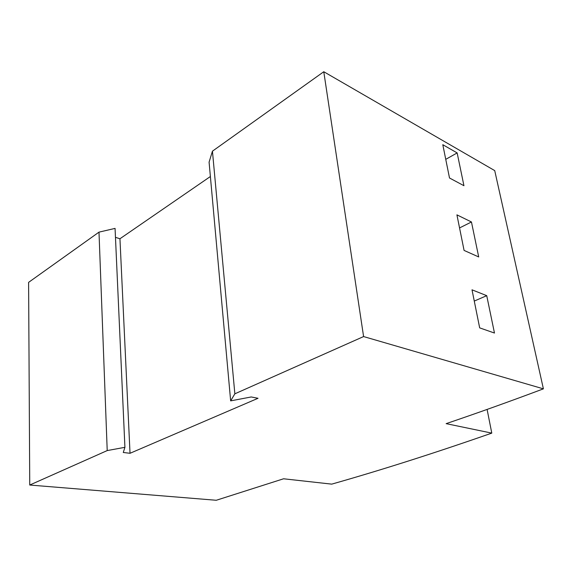<?xml version="1.0" encoding="UTF-8"?>
<svg xmlns="http://www.w3.org/2000/svg" width="572" height="572" viewBox="0 0 572 572"><rect width="100%" height="100%" fill="white"/><g stroke="black" fill="none" stroke-linecap="round" stroke-linejoin="round"><path stroke-width="0.86" d="M29.744 485.035L216.259 500.271L283.569 478.785L331.724 484.134C381.302 470.07 434.648 453.067 491.784 433.118L446.139 423.645C476.826 413.256 509.252 401.658 543.4 388.846L363.592 336.565L234.856 393.815L230.652 400.872L251.194 396.968L258.029 398.291L130.023 453.289L123.28 452.488L124.918 447.318L107.214 450.579L29.744 485.035L28.6 282.368L98.992 232.139L107.214 450.579M230.652 400.872L209.087 162.155L212.441 151.18L323.781 71.729L494.723 170.606L543.4 388.846M124.918 447.318L115.065 228.392L98.992 232.139M210.382 176.519L119.948 238.753L115.472 237.337M119.948 238.753L130.023 453.289M212.441 151.18L234.856 393.815M323.781 71.729L363.592 336.565M479.672 327.87L472.007 289.818L486.729 295.667L494.473 333.04L479.672 327.87M449.506 177.999L442.799 144.702L457.15 152.917L463.942 185.707L449.506 177.999M464.078 250.414L456.921 214.857L471.457 221.979L478.707 256.95L464.078 250.414M487.101 409.423L491.784 433.118M445.752 159.352L457.15 152.917M474.274 301.065L486.729 295.667M459.552 227.935L471.457 221.979"/></g></svg>
